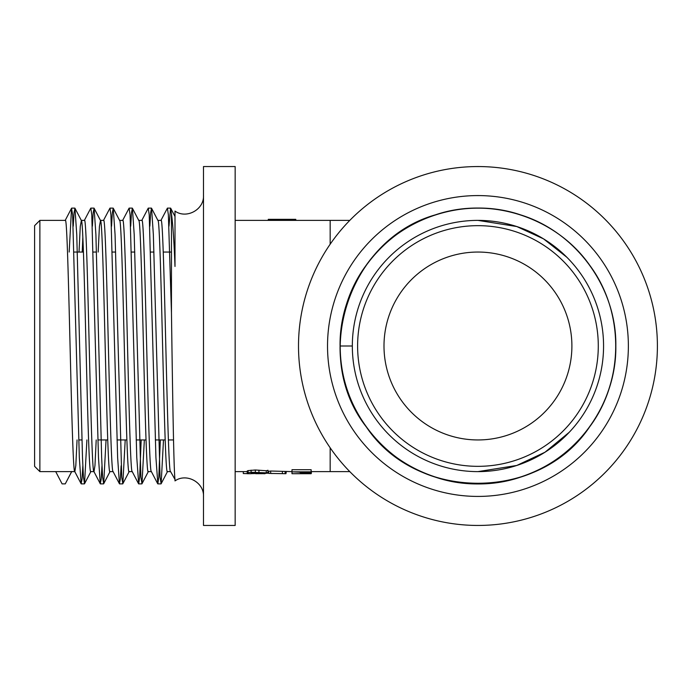 <?xml version="1.0" encoding="UTF-8"?>
<svg xmlns="http://www.w3.org/2000/svg" width="692" height="692" viewBox="0 0 692 692"><rect width="100%" height="100%" fill="white"/><g stroke="black" fill="none" stroke-linecap="round" stroke-linejoin="round"><path stroke-width="1.04" d="M330.162 244.198L330.162 220.385L235.159 220.385M268.712 471.598L268.003 471.598M311.14 469.712L291.989 469.712L291.989 471.832L311.14 471.832L311.14 469.712M268.712 473.397L285.943 473.709L268.712 473.397L268.712 471.304L270.667 471.018L291.989 471.615M247.2 473.112L247.2 471.018L248.099 470.603L255.331 469.998L266.282 470.742L268.003 470.275L268.003 473.181L262.848 473.466L254.466 472.679L251.118 473.112L251.118 473.709L247.2 473.709L248.099 472.714L251.109 472.281L266.282 472.844L268.003 472.385M330.162 447.802L330.162 471.615L349.797 471.615M34.6 466.339L34.6 225.661L39.877 220.385L39.877 471.615L34.6 466.339M477.947 439.948A93.948 93.948 0 0 1 396.585 299.022A93.948 93.948 0 0 1 559.309 299.022A93.948 93.948 0 0 1 477.947 439.948M598.286 346A120.339 120.339 0 0 0 417.778 241.785A120.339 120.339 0 0 0 417.778 450.215A120.339 120.339 0 0 0 598.286 346M512.686 479.435A137.881 137.881 0 0 1 511.007 479.859C543.281 471.537 569.447 453.935 589.497 427.042C624.435 380.453 624.435 311.547 589.497 264.958C555.987 217.331 490.446 196.035 435.337 214.866C379.692 232.019 339.184 287.768 340.066 346C340.317 375.782 349.097 402.805 366.397 427.042C399.915 474.669 465.448 495.965 520.557 477.134C576.211 459.981 616.71 404.232 615.828 346C616.71 287.768 576.211 232.019 520.557 214.866C465.448 196.035 399.915 217.331 366.397 264.958C331.459 311.547 331.459 380.453 366.397 427.042C416.601 501.994 539.302 501.994 589.497 427.042C624.435 380.453 624.435 311.547 589.497 264.958C555.987 217.331 490.446 196.035 435.337 214.866C348.543 239.449 310.63 356.146 366.397 427.042C399.915 474.669 465.448 495.965 520.557 477.134C576.211 459.981 616.71 404.232 615.828 346C616.71 287.768 576.211 232.019 520.557 214.866C492.15 205.905 463.744 205.905 435.337 214.866C379.692 232.019 339.184 287.768 340.066 346C339.184 404.232 379.692 459.981 435.337 477.134C490.446 495.965 555.987 474.669 589.497 427.042C606.806 402.805 615.577 375.782 615.828 346C616.71 287.768 576.211 232.019 520.557 214.866C465.448 196.035 399.915 217.331 366.397 264.958C331.459 311.547 331.459 380.453 366.397 427.042C399.915 474.669 465.448 495.965 520.557 477.134C576.211 459.981 616.71 404.232 615.828 346C616.71 287.768 576.211 232.019 520.557 214.866C465.448 196.035 399.915 217.331 366.397 264.958C349.097 289.195 340.317 316.218 340.066 346L352.332 346M203.491 496.423C204.166 482.359 186.433 472.714 174.998 480.905L174.998 479.426C173.718 470.499 172.516 388.281 171.46 312.94L171.46 213.811C172.888 224.147 174.064 241.698 174.998 266.463L174.998 211.095C186.433 219.286 204.166 209.641 203.491 195.576M174.998 216.475L174.998 211.095M603.562 346A125.615 125.615 0 0 1 477.947 471.615A125.615 125.615 0 0 1 352.332 346A125.615 125.615 0 0 1 477.947 220.385A125.615 125.615 0 0 1 603.562 346M657.4 346A179.453 179.453 0 0 0 388.221 190.594A179.453 179.453 0 0 0 388.221 501.406A179.453 179.453 0 0 0 657.4 346M235.159 525.453L235.159 166.547L203.491 166.547L203.491 525.453L235.159 525.453M477.947 220.385L516.768 226.535L543.514 238.852L566.86 257.26M569.248 432.275L544.985 452.231L516.768 465.465L477.947 471.615M77.063 439.948L75.817 465.465L74.857 471.615C71.665 479.383 68.473 212.617 65.29 220.385L39.877 220.385M65.264 483.881L62.098 483.881L55.715 471.615L71.648 471.615L65.264 483.881L71.786 471.486M79.018 252.052L80.263 226.535L81.362 220.514L74.961 208.24L76.751 234.45L82.495 457.55L83.455 477.134L84.536 483.76L86.907 439.948M96.214 439.948L94.968 465.465L94.008 471.615C90.816 479.383 87.624 212.617 84.433 220.385L81.224 220.385C84.415 212.617 87.607 479.383 90.799 471.615L93.939 471.615M82.227 252.052L82.832 237.295M98.169 252.052L99.414 226.535L100.504 220.514L94.112 208.24L95.903 234.45L101.646 457.55L102.606 477.134L103.688 483.76L106.058 439.948M113.159 471.615C109.967 479.383 106.776 212.617 103.584 220.385L100.375 220.385C103.566 212.617 106.758 479.383 109.95 471.615L113.09 471.615M132.302 471.615C129.119 479.383 125.927 212.617 122.735 220.385L119.517 220.385C122.709 212.617 125.901 479.383 129.093 471.615L132.241 471.615M151.453 471.615C148.261 479.383 145.069 212.617 141.877 220.385L138.668 220.385C141.86 212.617 145.052 479.383 148.244 471.615L151.384 471.615M161.028 220.385L157.819 220.385C161.011 212.617 164.203 479.383 167.395 471.615L170.604 471.615C167.412 479.383 164.22 212.617 161.028 220.385M174.998 479.426L170.604 471.615M438.988 465.422L438.477 465.249M501.285 469.427L500.005 469.66M498.413 469.937L497.669 470.058M494.382 470.534L495.187 470.43M498.145 469.98L494.823 470.474M73.257 226.18L74.053 212.678L74.961 208.24M92.399 226.18L93.204 212.678L94.112 208.24M111.55 226.18L112.355 212.678L113.254 208.24L115.054 234.45L121.749 477.125L122.83 483.76L125.209 439.948M130.701 226.18L131.497 212.678L132.406 208.24L134.196 234.45L140.9 477.134L141.981 483.76L144.351 439.948M149.853 226.18L150.648 212.678L151.557 208.24L153.347 234.45L160.051 477.134L161.132 483.76L163.502 439.948M168.995 226.18L170.578 208.119L171.46 213.811M69.174 252.052L71.544 208.24L72.625 214.866L79.329 457.55L81.12 483.76L82.028 479.322L82.832 465.82M84.303 220.514L90.816 208.119L91.776 214.866L98.48 457.55L100.271 483.76L101.179 479.322L101.975 465.82M103.445 220.514L109.967 208.119L110.928 214.866L117.631 457.55L119.422 483.76L120.322 479.322L121.126 465.82M122.596 220.514L129.119 208.119L130.079 214.875L136.774 457.55L138.694 483.881L139.646 477.134L141.185 439.948M141.748 220.514L148.261 208.119L149.221 214.875L155.925 457.55L157.837 483.881L158.797 477.134L160.336 439.948M160.89 220.514L167.412 208.119L168.372 214.866L171.46 312.94M171.46 252.052L163.234 252.052M153.927 252.052L150.761 252.052M134.784 252.052L131.618 252.052M115.633 252.052L112.467 252.052M96.482 252.052L93.316 252.052M83.429 252.052L74.165 252.052M311.14 471.832L311.14 472.549C309.436 473.129 306.072 473.267 301.055 472.973L299.498 472.178L291.989 471.832M301.625 472.48L309.013 472.48L301.625 472.178M311.365 471.615L311.365 473.267M292.093 471.615L292.266 472.134M311.14 473.709L291.989 473.709L311.14 473.605M291.989 472.178L291.989 473.492M311.14 472.549L311.14 473.492M271.385 473.492L272.224 473.518M285.943 473.709L286.315 471.615M285.113 471.581L285.113 473.674M282.405 471.494L282.405 473.587M270.667 471.018L270.667 473.112M255.746 473.709L259.69 473.683L255.729 473.709L255.729 472.714M265.053 473.7L263.583 473.709M262.337 473.674L262.337 473.086L262.372 473.691L259.69 473.665L259.69 472.93M259.292 472.904L259.292 473.657M259.05 472.887L259.05 473.657M258.791 472.87L258.791 473.657M258.548 472.852L258.548 473.657M258.315 472.835L258.315 473.657M258.09 472.818L258.09 473.665M257.882 472.809L257.882 473.665M257.683 472.792L257.683 473.665M257.493 472.783L257.493 473.674M257.32 472.766L257.32 473.674M257.156 472.757L257.156 473.674M257 472.748L257 473.683M256.862 472.74L256.862 473.683M256.732 472.74L256.732 473.683M256.524 472.731L256.524 473.691M256.395 472.731L256.395 473.691M256.265 472.722L256.265 473.691M256.161 472.722L256.161 473.7M256.057 472.722L256.057 473.7M255.979 472.722L255.979 473.7M255.902 472.714L255.902 473.7M255.841 472.714L255.841 473.709M255.798 472.714L255.798 473.709L255.763 472.714M264.967 473.7L263.54 473.709M262.761 473.112L262.761 473.665M262.614 473.103L262.614 473.665M262.562 473.103L262.562 473.665M262.527 473.094L262.527 473.665M262.147 473.077L262.147 473.674M261.948 473.068L261.948 473.665M261.732 473.051L261.732 473.665M261.515 473.043L261.515 473.665M261.282 473.025L261.282 473.665M261.04 473.008L261.04 473.665M260.789 472.999L260.789 473.665L260.78 472.991M260.529 472.982L260.529 473.665M260.287 472.965L260.287 473.665M260.045 472.947L260.045 473.665M259.82 472.939L259.82 473.665M248.099 470.603L248.099 472.714M251.109 470.162L251.109 472.281M266.282 470.742L266.282 472.844M258.938 470.162L258.938 472.281M255.331 469.998L255.331 472.117M243.29 471.615L243.29 473.536L247.2 473.631M251.118 473.631L255.028 473.536L255.028 472.697M268.271 219.347L295.787 219.338L268.271 219.347L268.271 220.385M295.787 219.347L295.787 220.385M628.371 346A150.423 150.423 0 0 0 402.735 215.731A150.423 150.423 0 0 0 402.735 476.269A150.423 150.423 0 0 0 628.371 346M308.225 472.178L308.225 472.792M302.404 472.178L302.404 472.792M256.611 472.731L256.611 473.691M330.162 471.615L311.14 471.615M247.2 471.615L235.159 471.615M330.162 220.385L349.797 220.385M74.857 471.615L71.648 471.615M55.715 471.615L39.877 471.615M84.536 483.76L90.929 471.486M103.688 483.76L110.08 471.486M113.254 208.24L119.655 220.514M122.83 483.76L129.231 471.486M132.406 208.24L138.807 220.514M141.981 483.76L148.382 471.486M151.557 208.24L157.949 220.514M161.132 483.76L167.525 471.486M170.708 208.24L175.007 216.501M65.152 220.514L71.544 208.24M74.727 471.486L81.12 483.76M93.87 471.486L100.271 483.76M113.021 471.486L119.422 483.76M132.172 471.486L138.564 483.76M151.314 471.486L157.715 483.76M81.241 483.881L84.415 483.881M100.392 483.881L103.558 483.881M119.543 483.881L122.709 483.881M138.694 483.881L141.86 483.881M157.837 483.881L161.002 483.881M71.674 208.119L74.84 208.119M90.825 208.119L93.982 208.119M109.967 208.119L113.133 208.119M129.119 208.119L132.284 208.119M148.261 208.119L151.427 208.119M167.412 208.119L170.578 208.119M173.528 439.948L168.398 439.948M165.189 439.948L155.345 439.948M146.038 439.948L136.194 439.948M126.887 439.948L117.043 439.948M107.736 439.948L97.901 439.948M81.916 439.948L78.75 439.948"/></g></svg>
